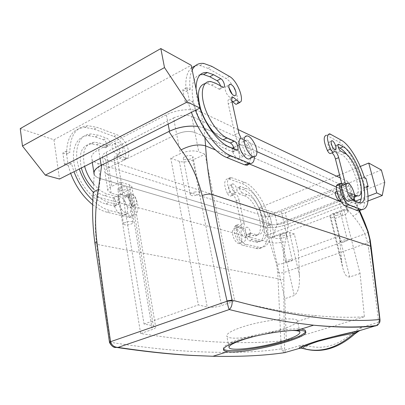 <?xml version="1.0" encoding="UTF-8"?>
<svg xmlns="http://www.w3.org/2000/svg" width="405" height="405" viewBox="0 0 405 405"><rect width="100%" height="100%" fill="white"/><g stroke="black" fill="none" stroke-linecap="round" stroke-linejoin="round"><path stroke-width="0.3" stroke-dasharray="2.02 1.52" d="M337.036 215.247C335.112 215.622 333.993 215.551 333.674 215.04C333.76 214.316 334.965 213.653 337.289 213.06C339.218 212.691 340.342 212.757 340.651 213.268C340.559 214.002 339.355 214.66 337.036 215.247M343.744 241.972C341.8 242.352 340.676 242.317 340.372 241.866C340.478 241.213 341.704 240.59 344.058 240.003C346.007 239.623 347.136 239.659 347.429 240.109C347.318 240.767 346.088 241.385 343.744 241.972M343.774 209.42L333.745 213.263C331.098 214.331 329.827 215.313 329.938 216.209L330.677 216.832L335.117 218.457L342.843 215.531C346.412 214.108 348.143 212.787 348.032 211.562L347.125 210.757L343.774 209.42L360.07 273.522L364.389 316.745C350.538 317.733 334.267 317.363 315.576 315.637C293.655 313.698 266.728 308.828 234.778 301.016L205.041 154.254L198.779 151.764C193.362 150.174 187.242 150.787 180.407 153.606L170.763 158.208L198.364 304.904L207.228 307.031C211.415 307.724 216.184 307.243 221.535 305.588L234.778 301.016M347.125 210.757L343.46 196.405L194.916 132.47L343.46 196.405L340.392 184.391L341.314 185.298C341.461 186.649 339.775 188.062 336.261 189.535L281.338 211.471L283.966 222.958L339.258 201.381C342.802 199.933 344.503 198.561 344.377 197.265L343.46 196.405L344.377 197.265C344.503 198.561 342.802 199.933 339.258 201.381L283.966 222.958C279.121 224.664 275.081 225.18 271.851 224.517C275.081 225.18 279.121 224.664 283.966 222.958L287.104 236.667L294.313 233.933L298.288 251.075L339.496 235.999L335.117 218.457M330.677 216.832L341.623 260.921L339.496 235.999M341.623 260.921L342.691 267.649C343.896 271.284 344.868 277.06 349.667 277.005L360.07 273.522M204.024 128.02L212.149 131.645L203.983 128L197.817 126.375L204.024 128.02L200.718 111.846L201.427 112.18M353.702 199.513L350.851 193.524L336.337 187.049L350.826 193.514L352.477 195.104C352.689 197.559 349.464 200.136 342.802 202.844L287.844 224.178C278.858 227.337 271.33 228.314 265.27 227.099L262.729 215.597C268.788 216.928 276.286 215.992 285.221 212.787L339.81 191.099C346.427 188.34 349.616 185.687 349.373 183.126L347.708 181.45L340.291 177.942M256.856 151.591L213.612 132.298L256.856 151.591M350.851 193.524L352.426 194.952C352.74 197.503 349.358 200.197 342.286 203.047L288.32 223.995C279.197 227.261 271.522 228.293 265.3 227.104L100.359 178.61C96.896 177.572 94.821 176.084 94.142 174.14L93.155 194.42C93.651 195.524 95.155 196.39 97.671 197.022L100.359 178.61M340.392 184.391L191.692 116.382L194.916 132.47C189.51 130.729 183.43 131.296 176.666 134.171C183.43 131.296 189.51 130.729 194.916 132.47L198.779 151.764M281.338 211.471C276.519 213.202 272.499 213.698 269.269 212.969L105.745 159.545L102.516 157.17C101.964 155.464 103.209 153.799 106.257 152.174L173.548 117.971L176.666 134.171L108.773 167.721C105.7 169.31 104.434 170.925 104.981 172.56C104.434 170.925 105.7 169.31 108.773 167.721L176.666 134.171L180.407 153.606M105.745 159.545L108.206 174.813L104.981 172.56L108.206 174.813L271.851 224.517L274.934 238.297C278.164 238.889 282.219 238.348 287.104 236.667M294.313 233.933L289.57 232.521C287.155 232.045 284.067 232.45 280.316 233.746L271.163 237.254L274.934 238.297M283.1 235.801C285.211 235.275 286.289 234.692 286.335 234.055C285.991 233.558 284.837 233.503 282.872 233.877C280.756 234.409 279.678 234.991 279.637 235.624C279.992 236.115 281.146 236.176 283.1 235.801M289.57 232.521L299.477 275.572L298.288 251.075M299.477 275.572C299.305 281.677 300.166 290.344 294.298 295.523L284.821 298.693L286.305 340.453L364.389 316.745M120.543 182.174L111.785 186.356C108.687 187.905 107.401 189.454 107.932 191.003L111.157 193.104L117.946 194.982L128.76 189.925C131.139 188.765 132.141 187.591 131.767 186.396L129.509 184.847L120.543 182.174L144.053 324.035L153.358 325.787L155.652 326.85C155.976 327.706 154.857 328.592 152.285 329.513L140.646 333.533C175.659 338.975 205.588 341.947 230.43 342.458C251.586 342.954 270.211 342.286 286.305 340.453M144.053 324.035L198.364 304.904M280.159 329.878C269.3 333.229 258.198 335.694 246.842 337.289C235.264 338.747 228.597 338.408 226.84 336.266C226.02 333.867 231.255 330.753 242.539 326.921C264.07 319.748 297.047 316.639 297.361 320.785L297.427 321.352C296.526 323.686 290.77 326.526 280.159 329.878M170.763 158.208L179.339 161.352C183.384 162.456 187.885 161.995 192.836 159.965L205.041 154.254M188.857 159.474C191.676 158.74 193.028 157.783 192.907 156.598C192.203 155.52 190.35 155.247 187.363 155.773C184.528 156.517 183.176 157.479 183.313 158.654C184.037 159.732 185.885 160.005 188.857 159.474M204.915 137.771L203.983 128M359.017 210.554L354.345 200.85M233.619 147.273L233.736 147.283C237.133 148.939 239.173 152.133 239.851 156.872L239.406 158.269L238.312 158.654C234.9 156.988 232.865 153.778 232.202 149.02L232.328 148.26M340.316 200.586C340.848 199.478 340.438 197.589 339.081 194.916C337.973 192.977 336.96 191.894 336.039 191.676M368.094 231.473C368.17 232.202 367.112 233.027 364.92 233.943C361.736 227.281 357.772 221.332 353.033 216.103L342.286 203.047M285.297 352.552L284.847 350.067L281.931 350.765L281.262 348.872L284.629 349.12C284.052 324.623 283.804 301.335 283.875 279.248L283.667 263.255C283.378 255.995 283.971 248.756 285.439 241.532L288.32 223.995M109.456 342.114L110.337 342.301C139.497 346.867 165.24 349.824 187.566 351.186C225.398 353.337 256.628 352.568 281.262 348.872L277.714 271.882L276.488 264.035L265.3 227.104M129.21 196.587L130.132 195.099L131.559 194.562C135.28 195.812 136.92 198.87 136.475 203.73L135.553 205.249L134.111 205.801C130.38 204.54 128.744 201.467 129.21 196.587M245.982 233.28C246.817 235.178 247.784 236.181 248.883 236.287C250.604 235.7 250.913 233.655 249.809 230.161C248.974 228.263 248.007 227.256 246.898 227.149C245.177 227.726 244.873 229.772 245.982 233.28M117.946 194.982L140.646 333.533M271.163 237.254L284.821 298.693M288.811 259.99C290.79 259.605 291.949 259.63 292.283 260.066C292.223 260.638 291.124 261.184 288.988 261.711C287.013 262.096 285.854 262.07 285.515 261.635C285.571 261.068 286.669 260.521 288.811 259.99M253.565 336.59C268.819 332.768 281.637 330.733 292.025 330.48M194.456 192.112C197.488 191.565 199.351 191.767 200.04 192.724C200.136 193.787 198.749 194.683 195.883 195.418C192.866 195.969 191.008 195.762 190.299 194.81C190.188 193.752 191.575 192.851 194.456 192.112M245.101 154.492L244.529 155.955L243.37 156.365C241.015 155.571 239.244 153.1 238.049 148.964L238.049 145.668L238.591 144.843L239.603 144.57C241.962 145.38 243.729 147.835 244.914 151.946L245.101 154.492M340.397 193.438L341.238 195.792C342.21 197.797 343.156 198.906 344.078 199.118C345.07 199.037 345.298 197.777 344.746 195.331L343.916 193.008C342.949 191.003 342.002 189.889 341.076 189.672C340.084 189.737 339.856 190.993 340.397 193.438M380.027 319.97L378.579 321.16C375.455 295.716 372.18 271.871 368.752 249.627L367.624 242.904L364.92 233.943L283.667 263.255C280.781 264.085 278.387 264.349 276.488 264.035M114.362 347.186C112.236 346.427 110.93 345.009 110.444 342.934L110.337 342.301C105.199 308.266 100.653 275.613 96.699 244.336C94.583 227.504 94.907 211.734 97.671 197.022L270.135 242.549C274.195 243.39 279.293 243.051 285.439 241.532M132.086 203.31L131.787 206.464L131.073 207.34L129.848 207.73C127.185 207.233 125.358 205.072 124.376 201.239L124.694 198.085L125.585 197.113L126.613 196.85C129.281 197.351 131.109 199.503 132.086 203.31M242.033 234.834C242.995 236.682 244.018 237.654 245.111 237.76C246.326 237.573 246.736 236.323 246.336 233.999L245.587 231.827C244.63 229.979 243.602 229.002 242.504 228.896C241.299 229.073 240.889 230.318 241.279 232.642L242.033 234.834M110.444 342.934L109.537 342.549M123.581 190.117C126.082 189.479 127.256 188.674 127.104 187.692C126.325 186.685 124.426 186.442 121.394 186.968C118.878 187.611 117.703 188.421 117.87 189.398C118.665 190.406 120.568 190.649 123.581 190.117M223.565 349.075L223.388 348.837C222.466 346.472 228.582 343.146 241.729 338.853C261.215 332.581 291.068 327.736 301.042 329.083M305.881 332.13L305.583 330.804L305.562 331.715M246.802 145.689C245.506 143.34 244.174 142.028 242.808 141.745L246.65 139.968C248.007 140.251 249.338 141.573 250.634 143.927L246.802 145.689C249.05 150.063 250.28 154.234 250.493 158.213M249.303 163.797L250.503 158.482M188.553 103.604L192.598 101.528L189.231 99.893L186.786 87.708L182.761 89.829L185.176 101.989L188.553 103.604L191.413 112.357M182.761 89.829L186.133 91.51L190.148 89.404L186.786 87.708M237.183 103.801L237.426 103.194C239.33 96.81 232.273 81.694 225.787 78.368L208.013 68.374L199.969 65.524L195.25 65.838M191.697 67.655C186.796 71.741 184.943 79.694 186.133 91.51M231.807 100.653L229.569 99.26C228.142 99.26 227.666 100.592 228.142 103.245L228.278 103.812L232.06 101.928M234.951 134.668L238.818 132.84L234.951 134.668L228.263 103.801L232.06 101.908M234.971 134.673L235.077 135.235C236.277 139.386 238.064 141.866 240.433 142.681M200.222 74.687C191.899 76.358 189.545 91.211 195.554 109.183C201.487 127.14 214.574 144.377 224.983 148.655L232.733 151.875C233.842 151.885 234.287 150.928 234.065 149.005M222.613 87.05L218.811 89.004L211.552 85.126L207.001 83.582L205.067 83.582M218.811 89.004L219.49 89.232C220.659 89.206 220.993 88.098 220.497 85.906M228.941 87.586L226.668 86.159C225.271 86.154 224.81 87.445 225.276 90.031C226.522 94.228 228.349 96.765 230.764 97.635C232.045 97.661 232.541 96.552 232.257 94.309M341.83 183.961L341.926 184.315C342.463 186.71 342.245 187.945 341.268 188.016L337.34 184.574M334.13 151.809L331.862 152.872M329.63 133.766L326.41 135.184L338.302 141.629C346.154 145.901 356.218 162.4 361.25 178.701L362.804 179.476L365.062 187.986L363.508 187.242C365.806 198.536 365.29 206.018 361.964 209.689M340.661 151.019L337.461 152.376C335.659 151.566 333.776 145.314 335.446 145.689L338.307 147.192M337.461 152.376L341.668 154.629C351.105 158.937 362.49 190.482 356.597 196.121M354.633 197.149L352.583 196.734L348.184 194.835C347.039 195.792 347.429 197.863 349.348 201.052M359.438 202.763L356.086 203.998L350.178 201.751L349.414 201.123M347.176 155.004C354.653 165.61 359.351 177.329 361.275 190.158M332.591 147.86C333.097 150.093 332.89 151.237 331.968 151.293C330.47 150.69 329.209 148.762 328.192 145.491C327.696 143.264 327.903 142.125 328.819 142.079C330.323 142.687 331.579 144.615 332.591 147.86M92.725 204.743C97.651 208.595 102.495 211.106 107.254 212.281L128.906 217.358C135.29 217.612 136.763 206.92 131.716 198.551C130.43 196.45 129.003 195.352 127.428 195.245L126.046 195.792C130.466 199.786 132.339 204.444 131.655 209.755C131.043 212.017 129.747 213.192 127.772 213.273C122.735 213.663 116.458 203.396 118.295 197.67L119.369 195.539L121.12 194.42L118.964 189.408L122.178 187.89L122.244 188.416C123.241 192.259 125.084 194.435 127.762 194.937L130.628 193.762C132.197 193.873 133.625 194.977 134.905 197.083C139.958 205.482 138.52 216.189 132.151 215.916L110.56 210.767C104.703 209.294 98.805 205.856 92.872 200.445M122.178 187.89L117.278 158.492C116.979 155.986 117.663 154.649 119.328 154.467L126.294 158.633L128.117 157.282C130.972 150.878 124.188 137.148 116.949 134.774L97.24 127.433L88.204 125.732C76.064 126.552 69.949 135.457 69.857 152.447L66.152 151.262L67.797 162.582L71.513 163.711L73.978 171.725M93.449 188.862C97.149 192.41 100.88 194.699 104.637 195.731L112.772 197.923C116.24 198.658 117.997 206.322 114.645 206.14L105.943 203.978C93.489 200.956 79.188 184.199 74.854 166.799C70.394 149.379 76.828 135.665 88.285 135.66L95.322 136.915L103.381 139.791C106.687 140.783 108.499 147.845 105.401 147.688L104.637 147.557L107.801 145.932L108.565 146.068C111.653 146.235 109.831 139.153 106.53 138.151L98.491 135.25L91.474 133.969C79.046 133.625 72.728 150.047 79.299 169.037M107.801 145.932L99.751 143.117L94.623 142.216C84.974 143.466 81.638 151.51 84.615 166.349M93.697 183.961C98.248 189.368 102.981 192.78 107.907 194.187L116.022 196.4C119.48 197.144 121.252 204.834 117.911 204.636L109.228 202.449C103.862 201.017 98.542 197.625 93.266 192.279M115.222 146.104C116.265 149.997 118.149 152.214 120.882 152.751C122.518 152.569 123.181 151.252 122.877 148.807C121.839 144.939 119.956 142.732 117.217 142.185C115.592 142.363 114.929 143.669 115.222 146.104M237.219 225.752L238.54 224.35L242.919 227.266L240.064 228.405L235.675 225.504L234.343 226.906L237.219 225.752C235.7 231.771 241.355 243.501 246.149 244.321L243.263 245.435C238.454 244.625 232.799 232.926 234.343 226.906M270.074 224.006L267.346 225.079L269.168 225.62L267.371 217.556L270.074 216.472L271.887 224.557L270.074 224.006C271.942 238.702 268.885 246.594 260.901 247.688L246.149 244.321M270.074 216.472L268.262 215.895L265.548 216.979L267.371 217.556M230.192 192.238L227.372 193.448C228.354 195.169 229.367 196.066 230.41 196.152L233.224 194.952C232.186 194.866 231.174 193.96 230.192 192.238C226.481 183.774 226.638 178.828 230.668 177.385L244.387 182.255C253.459 185.48 263.928 200.485 268.262 215.895M234.125 194.476L235.016 194C236.763 194.405 238.064 196.131 238.93 199.184L239.011 199.604L236.206 200.784L239.011 199.604M231.316 195.676L232.212 195.2C233.963 195.595 235.27 197.321 236.13 200.364L241.188 224.289L244.028 223.15L239.021 199.609M244.018 223.145L244.124 223.58C244.514 225.858 244.114 227.083 242.919 227.266M250.832 233.174L250.558 233.138C248.462 232.956 250.062 239.254 252.224 239.659L259.154 241.203C275.704 242.119 263.002 193.514 245.719 188.406L240.848 186.649L238.089 187.839L242.975 189.581C260.319 194.633 272.96 243.157 256.34 242.286L249.379 240.757C247.212 240.362 245.617 234.075 247.723 234.247L252.877 235.599L255.692 234.5L250.832 233.174L247.997 234.287M247.055 194.592L244.301 195.757L239.421 194.071L242.19 192.891L247.055 194.592C260.212 198.303 269.953 235.518 257.357 234.738L255.692 234.5M242.19 192.891C239.578 190.416 239.006 188.31 240.474 186.578L240.848 186.649M231.711 187.262C231.346 185.141 231.726 184.002 232.84 183.85C234.591 184.26 235.902 185.991 236.778 189.054C237.148 191.18 236.773 192.319 235.649 192.481C233.903 192.076 232.586 190.335 231.711 187.262M127.175 221.834C130.243 221.287 132.162 221.459 132.926 222.35C133.063 223.226 131.863 223.985 129.322 224.618C126.269 225.165 124.35 224.998 123.571 224.107C123.419 223.231 124.618 222.477 127.175 221.834M254.355 156.72C254.173 152.685 252.933 148.422 250.634 143.927M192.598 101.528L195.468 110.307M189.231 99.893L185.176 101.989M20.25 128.608L53.961 139.765L59.494 179.045M53.961 139.765L191.216 65.291M71.513 163.711L68.202 165.412L64.476 164.293L62.851 152.999L66.152 151.262M64.476 164.293L67.797 162.582M192.167 69.964C189.894 74.652 189.221 81.132 190.148 89.404M247.202 135.928L242.013 138.353L241.157 138.383L244.296 140.889M196.071 89.039C196.238 94.78 197.508 101.123 199.888 108.074M345.414 183.936L345.349 186.168L344.574 186.695L342.635 184.974L339.314 186.305M345.1 182.539L341.81 183.86M364.363 177.456L361.25 178.701M365.907 178.235L362.804 179.476M259.357 207.735L265.543 235.842L272.17 237.664L277.187 224.375L274.565 212.767L259.357 207.735L336.565 176.175M368.049 196.273L361.149 198.941M355.281 201.204L265.543 235.842M360.253 166.495L339.532 174.96M366.895 187.262L365.062 187.986M269.168 225.62L271.887 224.557M363.508 187.242L366.636 186.011M349.576 200.966C350.695 198.951 350.239 195.519 348.204 190.674L345.349 186.168L343.243 184.807L342.635 184.974M352.649 199.771C350.73 196.577 350.335 194.501 351.464 193.544L354.471 194.856M379.834 322.076L378.488 322.269L378.579 321.16M376.564 325.544L378.488 322.269L361.194 327.402L360.46 330.384M361.194 327.402L354.066 331.806M354.102 331.852L355.236 333.573M303.558 348.654C305.026 348.7 306.261 347.687 307.263 345.612C322.942 350.102 338.509 345.526 353.96 331.882M307.263 345.612L303.927 345.009L300.348 345.465L299.361 348.401M284.528 352.664L281.931 350.765M125.995 195.838L122.133 194.278L121.12 194.42L124.553 196.43L129.205 194.349M118.964 189.408L122.158 187.885M118.943 189.403L114.2 160.582L117.364 159.008L114.22 160.588L114.114 160.066C113.82 157.565 114.509 156.229 116.179 156.047L119.328 154.467M62.851 152.999L66.567 154.173C66.693 137.209 72.844 128.299 85.025 127.443L94.087 129.114L113.835 136.384C121.1 138.733 127.874 152.422 124.993 158.831L123.16 160.183L116.179 156.047M66.567 154.173L69.857 152.447M68.202 165.412L70.657 173.401M104.637 147.557L96.567 144.772L91.424 143.881C81.744 145.157 78.383 153.201 81.334 168.004M112.084 147.703C113.116 151.591 115.005 153.794 117.744 154.325C119.384 154.138 120.057 152.822 119.753 150.382C118.726 146.519 116.837 144.322 114.094 143.79C112.463 143.967 111.79 145.273 112.084 147.703M267.346 225.079C269.188 239.755 266.095 247.647 258.076 248.756L243.263 245.435M227.372 193.448C223.666 185.009 223.838 180.063 227.883 178.615L241.653 183.435C250.756 186.634 261.235 201.599 265.548 216.979M240.064 228.405L241.071 227.797L238.646 226.724L237.831 226.896C235.685 228.592 235.675 231.999 237.796 237.112C239.476 240.332 241.274 242.033 243.187 242.21C246.098 241.218 246.387 237.76 244.053 231.842L241.071 227.797L241.177 224.289L244.028 223.15M244.301 195.757C257.509 199.427 267.199 236.581 254.548 235.831L252.877 235.599M239.421 194.071C236.803 191.606 236.231 189.505 237.71 187.768L238.089 187.839M228.911 188.477C228.552 186.356 228.931 185.222 230.05 185.065C231.807 185.465 233.123 187.196 233.994 190.249C234.358 192.37 233.979 193.514 232.855 193.681C231.098 193.276 229.782 191.545 228.911 188.477M242.013 138.353L245.516 140.383C249.682 145.091 251.723 150.215 251.637 155.753L250.882 158.041M367.968 201.001L272.17 237.664M381.378 169.994L274.565 212.767M114.007 199.665C114.661 197.478 115.951 196.344 117.87 196.268C122.968 195.909 129.119 205.927 127.388 211.673C126.765 213.936 125.464 215.111 123.479 215.197C118.417 215.607 112.15 205.386 114.007 199.665M384.75 182.306L277.187 224.375M240.276 233.336C238.611 230.121 236.803 228.425 234.859 228.243C231.928 229.21 231.635 232.673 233.969 238.621C235.644 241.831 237.446 243.516 239.37 243.689C242.301 242.686 242.605 239.233 240.276 233.336M238.099 129.549L201.827 112.372M111.157 193.104L108.206 174.813L271.851 224.517L269.269 212.969M94.137 174.287L94.168 174.363C94.983 176.205 97.058 177.628 100.399 178.625L265.27 227.099M100.399 178.625L98.005 163.433C94.674 162.359 92.593 160.861 91.768 158.937C90.705 155.773 93.003 152.66 98.658 149.602L166.374 114.812C176.474 109.436 193.251 108.039 200.718 111.846M173.548 117.971C180.25 115.05 186.3 114.519 191.692 116.382M98.005 163.433L262.729 215.597M336.261 189.535L342.843 215.531M333.745 213.263L349.667 277.005M192.836 159.965L221.535 305.588M359.518 210.367L358.309 209.066L341.531 202.125M249.121 163.878L215.551 149.987M355.312 201.27L359.377 210.048C359.696 211.825 357.585 213.845 353.033 216.103M106.257 152.174L111.785 186.356M280.316 233.746L294.298 295.523M129.509 184.847L153.358 325.787M179.339 161.352L207.228 307.031M128.76 189.925L152.285 329.513M277.714 271.882C279.43 272.965 281.516 273.173 283.976 272.504L367.624 242.904C369.451 242.17 370.317 241.223 370.21 240.069M94.917 243.116L94.967 243.501L96.699 244.336L278.063 278.736C279.663 279.718 281.596 279.89 283.875 279.248M371.177 247.09C371.258 248.133 370.448 248.979 368.752 249.627M300.348 345.465L284.847 350.067L284.629 349.12M245.476 140.429L241.628 142.211M208.013 68.374L211.81 66.349M229.508 76.439L225.787 78.368M237.426 103.194L241.162 101.346M224.983 148.655L228.962 146.807M232.242 151.738L236.191 149.921M211.552 85.126L215.389 83.136M330.784 134.187L327.574 135.599M341.45 140.267L338.302 141.629M338.064 144.808L335.765 145.8M344.842 153.287L341.668 154.629M354.603 195.944L352.583 196.734M351.697 193.615L348.416 194.901M353.474 200.475L350.178 201.751M357.605 202.257L354.34 203.512M119.698 158.122L122.836 156.563M124.993 158.831L128.117 157.282M113.835 136.384L116.949 134.774M94.087 129.114L97.24 127.433M107.254 212.281L110.56 210.767M127.251 217.156L130.501 215.703M131.716 198.551L134.905 197.083M103.381 139.791L106.53 138.151M96.567 144.772L99.751 143.117M104.637 195.731L107.907 194.187M112.772 197.923L116.022 196.4M114.083 206.069L117.354 204.565M105.943 203.978L109.228 202.449M95.322 136.915L98.491 135.25M237.882 226.957L240.742 225.813M255.641 248.452L258.481 247.374M244.387 182.255L241.653 183.435M229.255 178.873L232.03 177.648M245.719 188.406L242.975 189.581M257.084 240.919L254.254 242.008M252.224 239.659L249.379 240.757M342.802 202.844L339.81 191.099M350.826 193.514L347.708 181.45M287.844 224.178L285.221 212.787M168.141 124.122L166.374 114.812M100.076 158.532L98.658 149.602M340.372 241.866L333.674 215.04M347.429 240.109L340.651 213.268M341.314 185.298L348.032 211.562M329.938 216.209L342.691 267.649M230.43 342.458L246.842 337.289M297.427 321.352L315.576 315.637M354.238 198.931L352.426 194.952M102.516 157.17L107.932 191.003M292.283 260.066L286.335 234.055M285.515 261.635L279.637 235.624M131.767 186.396L155.652 326.85M299.918 332.12L297.366 320.785M228.967 347.07L226.84 336.266M200.04 192.724L192.907 156.598M190.299 194.81L183.313 158.654M243.37 156.365L238.312 158.654M239.603 144.57L233.736 147.283M336.909 191.327L341.076 189.672M340.519 200.505L344.078 199.118M131.559 194.562L126.613 196.85M134.111 205.801L129.848 207.73M245.111 237.76L248.883 236.287M242.504 228.896L246.898 227.149M132.926 222.35L127.104 187.692M123.571 224.107L117.87 189.398M223.494 349.383L223.388 348.837M246.65 139.968L242.808 141.745M199.969 65.524L203.806 63.453M229.569 99.26L232.08 98.005M232.733 151.875L236.677 150.063M207.001 83.582L210.858 81.567M219.49 89.232L223.292 87.283M226.668 86.159L229.164 84.878M230.764 97.635L234.52 95.747M344.574 186.695L341.268 188.016M334.216 151.673L331.579 152.796M340.666 183.237L340.043 183.485M338.205 144.499L335.446 145.689M354.638 196.881L353.985 197.134M351.464 193.544L348.184 194.835M359.341 202.748L356.086 203.998M335.203 149.906L331.968 151.293M331.442 140.94L328.819 142.079M124.553 196.43L127.762 194.937M123.16 160.183L126.294 158.633M85.025 127.443L88.204 125.732M128.906 217.358L132.151 215.916M127.428 195.245L130.628 193.762M105.401 147.688L108.565 146.068M91.424 143.881L94.623 142.216M114.645 206.14L117.911 204.636M88.285 135.66L91.474 133.969M117.744 154.325L120.882 152.751M114.094 143.79L117.217 142.185M235.675 225.504L238.54 224.35M260.901 247.688L258.076 248.756M230.668 177.385L227.883 178.615M230.41 196.152L233.224 194.952M235.016 194L232.212 195.2M259.154 241.203L256.34 242.286M250.558 233.138L247.723 234.247M257.357 234.738L254.548 235.831M240.474 186.578L237.71 187.768M232.84 183.85L230.05 185.065M235.649 192.481L232.855 193.681M122.133 194.278L117.87 196.268M127.772 213.273L123.479 215.197M346.619 183.455L347.682 183.03M234.859 228.243L238.646 226.724M239.37 243.689L243.187 242.21M352.477 195.104L349.373 183.126M94.168 174.363L93.899 172.641M92.315 162.456L91.768 158.937"/><path stroke-width="0.61" d="M94.137 174.287C93.165 171.274 95.504 168.283 101.154 165.321L169.482 131.2C178.661 126.978 188.107 125.368 197.812 126.375C187.859 125.428 178.22 127.135 168.9 131.493L101.68 165.058C95.914 168.045 93.403 171.072 94.142 174.14M336.337 187.049L256.856 151.591L336.337 187.049M213.612 132.298L212.149 131.645L213.612 132.298M117.161 347.51L117.156 347.51C145.709 351.702 170.976 354.36 192.947 355.494L212.939 356.268L193.094 355.448C171.356 354.279 146.342 351.596 118.063 347.399L117.161 347.51C116.488 346.731 113.719 349.647 109.568 342.686L110.57 341.704C111.699 345.333 114.195 347.232 118.063 347.399L229.255 309.552C228.541 308.17 227.802 305.405 227.038 301.254L226.977 300.905L232.05 300.08C224.628 263.184 217.875 227.949 211.79 194.375C208.494 176.479 206.434 160.314 205.608 145.871L204.915 137.771M226.977 300.905C218.887 264.075 210.635 228.962 202.222 195.569C197.716 177.729 190.684 162.491 181.121 149.855L168.9 131.493M354.345 200.85L353.702 199.513M232.328 148.26L233.619 147.273M336.909 191.327L336.039 191.676C334.783 192.061 335.001 194.03 336.702 197.574C337.816 199.518 338.828 200.596 339.744 200.809L340.316 200.586M296.986 330.333C284.619 330.197 258.977 334.353 241.922 339.815C228.774 344.144 222.684 347.586 223.641 350.133C224.102 350.912 225.413 351.449 227.575 351.748C237.624 353.281 265.872 348.138 285.55 342.103C299.28 337.917 306.058 334.591 305.881 332.13C305.324 330.961 302.358 330.364 296.986 330.333L313.597 325.205L296.232 323.058C277.157 320.426 254.831 315.92 229.255 309.552C231.382 307.613 232.348 304.692 232.146 300.783L227.038 301.254L110.57 341.704L110.509 341.39C105.371 307.091 100.83 273.81 96.876 241.542C94.755 224.385 95.236 207.071 98.319 189.596L101.68 165.058M292.025 330.48C296.764 330.47 299.391 331.017 299.918 332.12C300.161 334.429 294.384 337.411 282.599 341.076C261.787 347.566 230.698 351.565 229.083 347.662C228.329 345.607 233.634 342.726 245.005 339.031L253.565 336.59M360.46 330.384L376.969 325.362L378.422 324.238L379.424 322.734L379.748 319.474L369.684 239.142L367.603 231.042L359.017 210.554M367.603 231.042L368.094 231.473L364.465 221.707L359.518 210.367M110.509 341.39L109.456 342.114M232.146 300.783L232.05 300.08C258.203 307.157 280.954 312.214 300.308 315.247C333.062 320.223 359.544 321.631 379.748 319.474L380.027 319.97M305.562 331.715C304.013 334.388 297.28 337.557 285.358 341.223C261.802 348.543 226.719 353.211 223.565 349.075M301.042 329.083C303.694 329.376 305.208 329.953 305.583 330.804M191.413 112.357C199.245 133.584 214.832 153.004 226.871 157.591L244.64 164.84L247.43 165.149L249.303 163.797M250.503 158.482L250.493 158.213M195.25 65.838L191.697 67.655M192.167 69.964C194.739 65.008 198.617 62.841 203.806 63.453L211.81 66.349L229.508 76.439C235.963 79.8 243.03 94.962 241.162 101.346L239.714 102.551L236.555 99.979L232.794 101.847L235.968 104.404L237.183 103.801M232.794 101.847L231.807 100.653M200.222 74.687L203.538 74.555L209.775 76.722L217.034 80.701L220.821 78.732L213.592 74.712L207.385 72.515C199.938 71.933 196.167 77.441 196.071 89.039M234.065 149.005C233.442 146.114 232.212 144.104 230.369 142.985L223.109 139.791C215.03 136.333 205.041 122.852 200.703 109.142C196.627 94.132 198.08 85.612 205.067 83.582M220.497 85.906C219.743 83.46 218.584 81.724 217.034 80.701M232.257 94.309L228.941 87.586M345.414 183.936L345.085 182.534L341.83 183.961M341.81 183.85L335.33 158.552C334.449 155.631 333.295 153.738 331.862 152.872M330.794 153.328L330.171 153.596C329.295 153.399 328.364 152.361 327.382 150.483C323.499 141.345 323.175 136.247 326.41 135.184M361.964 209.689L358.147 210.883L345.556 206.029C341.481 204.733 335.654 192.005 336.368 185.9L337.34 184.574L340.043 183.485M356.597 196.121L354.633 197.149M352.649 199.771L353.474 200.475L359.341 202.748C373.035 205.249 357.878 153.854 343.141 146.757L339.982 148.108C342.26 149.389 344.66 151.688 347.176 155.004M361.275 190.158C361.954 196.283 361.341 200.48 359.438 202.763M339.982 148.108L338.307 147.192M73.978 171.725C78.378 183.161 84.67 192.734 92.872 200.445M84.615 166.349C86.402 172.824 89.429 178.696 93.697 183.961M79.299 169.037C82.367 177.992 87.024 185.743 93.266 192.279M117.156 347.51L114.362 347.186M355.236 333.573L354.304 333.173L360.202 330.46C347.146 333.148 332.875 336.626 317.404 340.888C304.828 344.944 298.713 347.48 299.052 348.497L301.705 348.189L303.558 348.654M195.468 110.307C203.33 131.6 218.892 151.116 230.87 155.758L249.991 163.493C252.923 163.63 254.381 161.367 254.355 156.72M191.216 65.291L199.954 108.039L187.302 101.969L164.501 67.579L160.836 48.565L191.216 65.291M187.302 101.969L45.325 175.137L59.494 179.045L199.954 108.039M236.555 99.979L233.341 97.372C231.918 97.362 231.452 98.693 231.938 101.356L232.06 101.928M250.882 158.041L248.64 159.049C244.352 158.917 237.988 147.354 239.031 141.502C239.294 139.71 240.003 138.667 241.157 138.383L238.945 133.412L232.06 101.908M199.888 108.074C205.872 125.763 218.857 142.737 228.962 146.807L236.677 150.063C239.583 150.625 237.355 142.317 234.298 141.153L227.068 137.923L223.109 139.791M220.821 78.732C223.757 80.18 225.975 87.824 223.292 87.283L215.389 83.136L210.858 81.567C203.28 80.499 200.014 90.912 204.115 105.229C208.135 119.521 218.634 134.273 227.068 137.923M235.882 91.854C234.642 87.672 232.819 85.136 230.41 84.24C229.027 84.23 228.572 85.521 229.043 88.113C230.293 92.32 232.121 94.866 234.52 95.747C235.912 95.747 236.368 94.451 235.882 91.854M345.085 182.534L338.681 157.631L335.441 158.998L338.671 157.626L338.57 157.186C337.557 153.935 336.312 152.012 334.829 151.409L334.216 151.673M349.576 200.966L348.518 201.376C346.923 201.001 345.273 199.052 343.567 195.534C341.309 189.991 340.98 186.452 342.584 184.903L340.666 183.237L339.709 184.558C339.025 190.664 344.858 203.426 348.902 204.738L361.417 209.648C367.877 209.263 369.613 201.386 366.636 186.011L368.18 186.761L365.907 178.235L364.363 177.456C359.306 161.124 349.257 144.575 341.45 140.267L329.63 133.766C326.42 134.814 326.764 139.917 330.652 149.075C331.634 150.964 332.561 152.007 333.431 152.204L334.829 151.409M376.777 192.907L382.254 195.534L384.75 182.306L381.378 169.994L368.727 163.028L376.777 192.907L368.049 196.273M361.149 198.941L355.281 201.204M368.727 163.028L360.253 166.495M339.532 174.96L336.565 176.175M368.18 186.761L366.895 187.262M354.471 194.856L357.23 195.873C367.669 197.883 356.046 158.492 344.842 153.287L340.661 151.019C338.869 150.194 336.98 143.937 338.636 144.317L338.95 144.428L338.064 144.808M343.141 146.757L338.95 144.428M335.811 146.478C336.322 148.716 336.12 149.855 335.203 149.906C333.715 149.303 332.459 147.364 331.437 144.089C330.936 141.856 331.138 140.717 332.049 140.677C333.538 141.289 334.793 143.223 335.811 146.478M379.748 321.717L379.834 322.076M376.635 325.534C359.594 327.599 338.58 327.488 313.597 325.205C338.15 327.584 358.789 327.832 375.516 325.944L376.564 325.544M359.458 330.683L355.134 333.669C338.104 348.766 320.684 353.681 302.869 348.427L301.659 348.097C300.014 347.247 305.264 344.858 317.409 340.934L332.363 336.894L359.458 330.683M299.361 348.401L284.528 352.664M70.657 173.401C75.745 186.472 83.101 196.916 92.725 204.743M81.334 168.004C83.632 176.145 87.667 183.1 93.449 188.862M354.304 333.173C342.924 335.143 330.966 337.831 318.421 341.243C308.053 344.625 302.824 346.989 302.743 348.346C320.001 353.373 337.188 348.315 354.304 333.173M45.325 175.137L22.472 146.038L20.25 128.608L160.836 48.565M382.254 195.534L367.968 201.001M244.266 139.067C244.6 136.824 245.577 135.776 247.202 135.928C251.495 136.171 257.707 147.516 256.826 153.414C256.532 155.743 255.545 156.836 253.874 156.7C249.622 156.543 243.258 144.924 244.266 139.067M22.472 146.038L164.501 67.579M352.623 188.927C350.933 185.399 349.282 183.43 347.682 183.03C345.404 183.718 345.531 187.297 348.062 193.767C349.768 197.301 351.408 199.26 352.993 199.64C355.266 198.906 355.139 195.337 352.623 188.927M340.291 177.942L238.099 129.549M201.827 112.372L201.427 112.18M181.121 149.855C190.223 145.177 198.389 143.851 205.608 145.871L215.551 149.987M341.531 202.125L249.121 163.878M98.319 189.596C94.319 191.14 92.598 192.75 93.155 194.42C92.026 210.311 92.613 226.547 94.917 243.116M202.222 195.569C205.836 194.177 209.026 193.777 211.79 194.375L370.691 246.24L371.177 247.09L370.21 240.069L368.094 231.473M96.876 241.542C95.352 242.231 94.719 242.884 94.967 243.501L109.436 341.992M369.684 239.142L370.21 240.064M227.575 351.748L212.939 356.268C241.172 356.815 265.29 355.575 285.297 352.552M244.64 164.84L248.559 163.099M230.87 155.758L226.871 157.591M209.775 76.722L213.592 74.712M230.369 142.985L234.298 141.153M330.652 149.075L327.382 150.483M359.387 209.091L356.106 210.337M348.902 204.738L345.556 206.029M339.709 184.558L336.368 185.9M355.833 195.463L354.603 195.944M169.482 131.2L168.141 124.122M101.154 165.321L100.076 158.532M355.312 201.27L354.238 198.931M229.083 347.662L228.967 347.07M339.744 200.809L340.519 200.505M109.537 342.549L109.456 342.109M223.636 350.133L223.494 349.383M371.177 247.09L380.022 319.899L379.86 321.97C378.381 324.572 377.308 325.757 376.64 325.529M246.088 165.23L249.991 163.493M239.714 102.551L235.968 104.404M232.08 98.005L233.341 97.372M203.538 74.555L207.385 72.515M229.164 84.878L230.41 84.24M333.431 152.204L330.171 153.596M361.417 209.648L358.147 210.883M338.631 144.317L338.205 144.499M357.23 195.873L354.638 196.881M332.049 140.677L331.442 140.94M253.874 156.7L248.64 159.049M343.243 184.807L346.619 183.455M348.518 201.376L352.993 199.64M93.899 172.641L92.315 162.456"/></g></svg>
